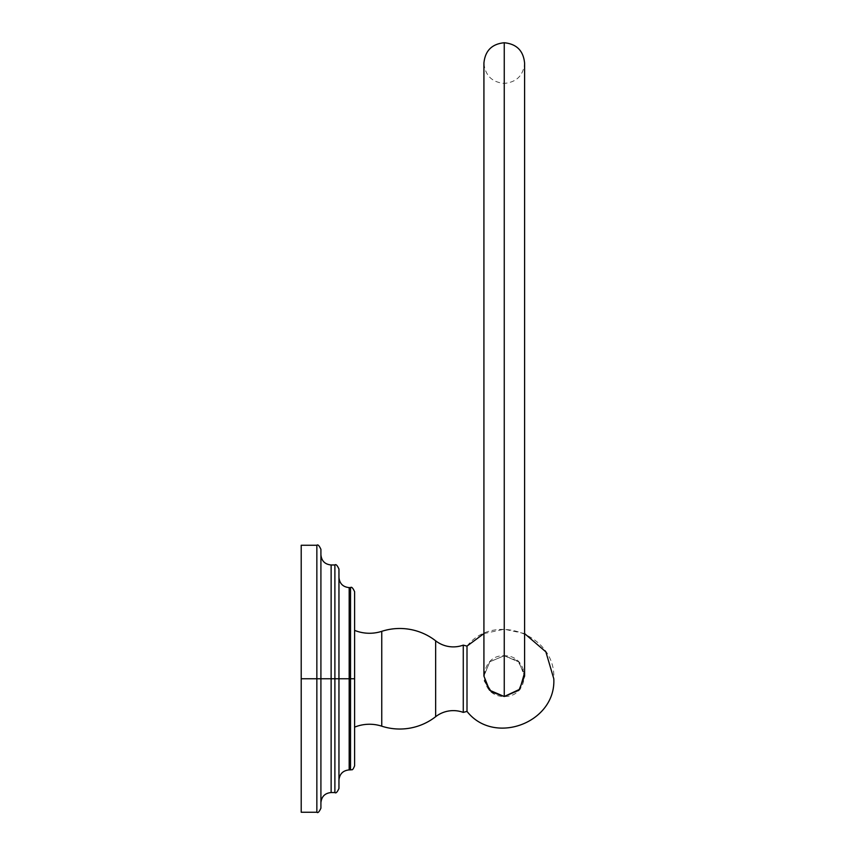 <?xml version="1.0" encoding="UTF-8"?>
<svg xmlns="http://www.w3.org/2000/svg" width="855" height="855" viewBox="0 0 855 855"><rect width="100%" height="100%" fill="white"/><g stroke="black" fill="none" stroke-linecap="round" stroke-linejoin="round"><path stroke-width="0.64" stroke-dasharray="4.28 3.21" d="M320.914 808.178L320.914 678.763L316.852 678.763L316.852 812.25L316.852 678.763L301.206 678.763L301.206 812.25M301.206 545.266L301.206 678.763L316.852 678.763L316.852 545.266L316.852 678.763L320.914 678.763L320.914 808.178L320.914 549.338M301.206 678.763L301.206 812.25L301.206 678.763M331.131 564.973L331.131 678.763L320.914 678.763L320.914 554.756L320.914 802.76L320.914 678.763L331.131 678.763L331.131 792.542L331.131 678.763L334.893 678.763L331.131 678.763L331.131 564.973M334.893 792.542L334.893 678.763L334.893 792.542M338.954 788.47L338.954 678.763L334.893 678.763L338.954 678.763L338.954 788.47L338.954 569.045M334.893 564.973L334.893 678.763L334.893 564.973M349.182 587.609L349.182 678.763L338.954 678.763L338.954 577.392L338.954 780.123L338.954 678.763L349.182 678.763L349.182 769.906L349.182 678.763L350.529 678.763L349.182 678.763L349.182 587.609M350.529 769.906L350.529 678.763L350.529 769.906M354.601 765.845L354.601 678.763L350.529 678.763L354.601 678.763L354.601 765.845L354.601 591.671M354.601 727.145L354.601 630.37L354.601 727.145M350.529 587.609L350.529 678.763L350.529 587.609M381.757 631.332L381.757 726.184L381.757 631.332M435.644 716.704L435.644 640.812L435.644 716.704M463.271 645.119L463.271 712.397L463.271 645.119M467.001 711.403L467.001 646.113L467.001 711.403C494.137 746.073 556.231 722.721 553.794 678.763C556.231 634.795 494.137 611.443 467.001 646.113M483.919 633.587L504.258 629.216L524.596 633.587M524.404 673.345L517.874 660.99L504.258 655.742L489.776 661.813L483.919 676.091M483.93 675.728L489.904 661.685L504.258 655.742C530.752 655.304 530.72 696.953 504.258 696.504C477.058 696.654 478.608 654.663 504.258 655.742L504.258 83.427L504.258 655.742L518.921 662.005L524.596 676.102L518.921 662.005L504.258 655.742L504.258 83.427L504.258 655.742L489.904 661.685L483.93 675.728L489.423 690.071L504.258 696.504L518.91 690.263L524.596 676.102M504.258 42.75L504.258 696.504L504.258 42.75M483.919 676.123L483.919 63.088C485.127 75.443 491.903 82.219 504.258 83.427C516.612 82.219 523.388 75.443 524.596 63.088L524.596 676.123"/><path stroke-width="1.28" d="M316.852 678.763L316.852 812.25L316.852 678.763L320.914 678.763L320.914 808.178C319.193 811.929 317.836 813.287 316.852 812.25L301.206 812.25L301.206 678.763L316.852 678.763L316.852 545.266L316.852 678.763L301.206 678.763L301.206 545.266L316.852 545.266C317.836 544.229 319.193 545.586 320.914 549.338L320.914 678.763L316.852 678.763M301.206 678.763L301.206 545.266L301.206 678.763M320.914 802.76C321.523 796.55 324.932 793.141 331.131 792.542L331.131 678.763L334.893 678.763L334.893 792.542L331.131 792.542L331.131 678.763L320.914 678.763L331.131 678.763L331.131 564.973C324.932 564.375 321.523 560.966 320.914 554.756M338.954 780.123C339.563 773.925 342.973 770.515 349.182 769.906L349.182 678.763L350.529 678.763L350.529 769.906L349.182 769.906L349.182 678.763L338.954 678.763L338.954 788.47C337.233 792.222 335.876 793.568 334.893 792.542L334.893 678.763L338.954 678.763L334.893 678.763L334.893 564.973L334.893 678.763L331.131 678.763L331.131 564.973L334.893 564.973C335.876 563.947 337.233 565.294 338.954 569.045L338.954 678.763L349.182 678.763L349.182 587.609C342.973 587 339.563 583.602 338.954 577.392M354.601 678.763L354.601 765.845C352.185 771.883 351.64 768.976 350.529 769.906L350.529 678.763L354.601 678.763L350.529 678.763L350.529 587.609L350.529 678.763L349.182 678.763L349.182 587.609L350.529 587.609C351.523 586.573 352.88 587.93 354.601 591.671L354.601 678.763M354.601 727.145A39.736 39.736 0 0 1 381.757 726.184L381.757 631.332A39.736 39.736 0 0 1 354.601 630.37A39.736 39.736 0 0 0 381.757 631.332A58.407 58.407 0 0 1 435.644 640.812A58.407 58.407 0 0 0 381.757 631.332L381.757 726.184A39.736 39.736 0 0 0 354.601 727.145M381.757 726.184A58.407 58.407 0 0 0 435.644 716.704A58.407 58.407 0 0 1 381.757 726.184M435.644 640.812L435.644 716.704A28.781 28.781 0 0 1 463.271 712.397L463.271 645.119A28.781 28.781 0 0 1 435.644 640.812L435.644 716.704A28.781 28.781 0 0 1 463.271 712.397L467.001 711.403L463.271 712.397L463.271 645.119L467.001 646.113L463.271 645.119A28.781 28.781 0 0 1 435.644 640.812M467.001 646.113L467.001 711.403L467.001 646.113L483.919 633.587M524.596 633.587L545.864 651.863L553.794 678.763C556.231 722.721 494.137 746.073 467.001 711.403M483.919 676.091L489.552 690.209L504.258 696.504L519.861 689.205L524.404 673.345M524.596 676.102L518.91 690.263L504.258 696.504L504.258 42.75L504.258 696.504L491.336 691.866L484.454 680.74M524.596 676.123L524.596 63.088C523.388 50.734 516.612 43.958 504.258 42.75C491.903 43.958 485.127 50.734 483.919 63.088L483.919 676.123"/></g></svg>
